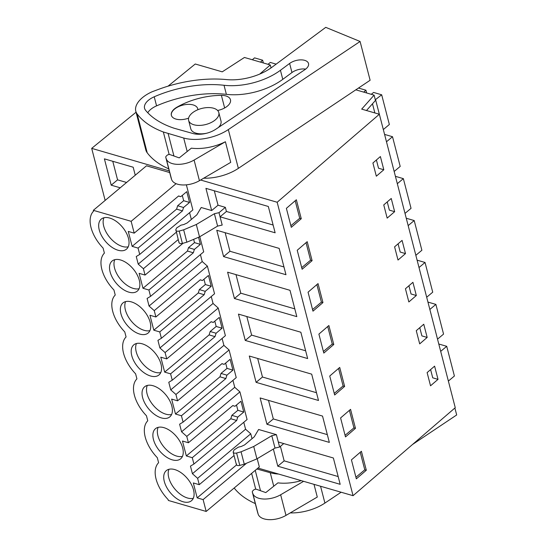 <?xml version="1.0" encoding="UTF-8"?>
<svg xmlns="http://www.w3.org/2000/svg" width="547" height="547" viewBox="0 0 547 547"><rect width="100%" height="100%" fill="white"/><g stroke="black" fill="none" stroke-linecap="round" stroke-linejoin="round"><path stroke-width="0.82" d="M366.497 110.515L375.474 100.422L374.107 95.137L361.676 109.12L379.365 114.255L455.254 407.693L353.054 495.691L257.979 468.068M379.365 114.255L277.165 202.253L200.599 180.011M353.054 495.691L277.165 202.253M361.403 451.275L351.427 459.863L356.336 478.844L366.312 470.256L361.403 451.275M430.53 385.799L427.118 372.596L434.598 366.155L438.017 379.358L430.53 385.799M383.755 204.913L391.235 198.472L392.944 205.07L394.647 211.675L387.167 218.116L383.755 204.913M405.491 253.596L402.072 240.393L394.592 246.834L398.011 260.037L405.491 253.596L400.206 252.058L398.079 243.832M308.064 292.187L312.973 311.161L322.949 302.573L318.039 283.592L308.064 292.187M405.436 288.754L412.917 282.314L414.626 288.912L416.329 295.517L408.848 301.958L405.436 288.754M427.173 337.437L423.761 324.234L416.274 330.675L419.693 343.878L427.173 337.437L421.894 335.899L419.761 327.674M350.559 409.354L355.468 428.335L345.492 436.923L340.59 417.942L350.559 409.354M318.901 334.101L323.81 353.082L333.786 344.494L328.877 325.513L318.901 334.101M307.195 241.671L312.105 260.652L302.129 269.24L297.219 250.266L307.195 241.671M376.329 176.196L383.809 169.755L380.391 156.551L372.91 162.992L376.329 176.196M296.358 199.758L286.382 208.345L291.291 227.326L301.267 218.732L296.358 199.758M339.721 367.434L344.631 386.414L334.655 395.002L329.745 376.021L339.721 367.434M169.276 170.91L91.691 148.367L136.059 112.217M105.147 200.421L91.691 148.367M257.199 458.694L259.333 466.94L206.178 511.445L168.36 500.457L168.134 499.589A30.666 17.326 -129.9 0 1 158.603 462.714L157.297 457.668A30.666 17.326 -129.9 0 1 147.758 420.793L146.452 415.747A30.666 17.326 -129.9 0 1 136.914 378.873L135.615 373.827A30.666 17.326 -129.9 0 1 126.077 336.952L124.771 331.906A30.666 17.326 -129.9 0 1 115.232 295.031L113.933 289.985A30.666 17.326 -129.9 0 1 104.395 253.111L103.089 248.071A30.666 17.326 -129.9 0 1 93.551 211.19L93.325 210.322L146.48 165.809L169.707 172.558M176.291 232.243L138.22 264.126L136.251 256.516L139.711 254.437L192.865 209.932L186.377 184.831M189.577 212.68L191.334 219.463M200.421 254.601L202.212 261.534L149.058 306.046L147.095 298.436L150.555 296.358L203.703 251.852L199.792 236.714M202.212 261.534L207.395 266.129L154.247 310.634L155.888 316.986L149.953 315.263L153.816 330.197L159.751 331.926L161.392 338.278L157.933 340.357L159.902 347.967L165.085 352.555L166.732 358.907L160.797 357.184L164.661 372.117L170.596 373.847L172.237 380.199L168.777 382.278L170.739 389.881L175.929 394.476L177.57 400.828L171.635 399.105L175.498 414.038L181.433 415.761L183.081 422.12L179.614 424.198L181.583 431.802L186.773 436.397L188.414 442.749L182.479 441.026L186.342 455.959L192.277 457.682L193.918 464.041L190.459 466.112L192.428 473.723L245.576 429.217L243.784 422.284M161.392 338.278L214.547 293.766L207.395 266.129M211.258 296.522L213.05 303.455L218.239 308.043L165.085 352.555M172.237 380.199L225.391 335.687L218.239 308.043M222.103 338.443L223.894 345.376L229.077 349.964L175.929 394.476M183.081 422.12L236.229 377.608L229.077 349.964M232.94 380.363L234.731 387.297L239.921 391.884L186.773 436.397M193.918 464.041L247.073 419.528L239.921 391.884M252.023 438.687L250.765 433.805L245.576 429.217M236.393 464.635L233.186 452.26L234.007 449.949L238.348 447.152L241.22 446.496L244.571 444.93L254.246 436.834L258.608 429.484L276.399 434.653L278.3 441.997L333.369 457.996L340.179 484.321L277.787 466.194L273.356 449.06M300.85 332.234L307.653 358.558L245.261 340.432L238.458 314.108L300.85 332.234M290.006 290.313L296.816 316.638L234.424 298.512L227.614 272.187L290.006 290.313M266.95 424.274L260.14 397.949L322.532 416.076L329.335 442.4L266.95 424.274L273.315 418.94L327.332 434.633M135.253 175.211L133.181 167.218L104.402 158.856L111.212 185.18L120.224 187.799M256.105 382.353L249.295 356.029L311.687 374.155L318.498 400.479L256.105 382.353L262.471 377.02L316.487 392.719M223.579 256.591L216.776 230.266L279.168 248.393L285.972 274.717L223.579 256.591L229.945 251.264L283.968 266.957M225.357 207.347L226.431 211.47L220.065 216.803L218.998 212.674L225.357 207.347L218.041 205.214L211.675 210.547L205.932 188.353L268.324 206.472L275.134 232.796L220.065 216.803L222.198 225.049L217.603 226.096L199.518 236.878L186.855 242.198L182.397 243.436C179.949 243.866 178.842 243.381 179.06 241.993M211.675 210.547L201.2 207.504L196.838 214.855L187.163 222.957L183.813 224.523L180.941 225.173L176.599 227.969L175.854 229.61C175.635 231.005 176.749 231.49 179.197 231.06L182.397 243.436M168.032 86.173L195.252 63.999L222.239 71.842L244.441 57.469L270.3 64.977L271.052 67.896M259.722 74.084L270.3 64.977M430.605 369.594L432.732 377.82L438.017 379.358M360.241 452.273L364.781 469.811L366.312 470.256M364.781 469.811L355.919 477.23M236.468 463.965C236.249 465.367 237.357 465.846 239.805 465.415L244.263 464.177L256.926 458.858L275.011 448.075L279.606 447.029L283.729 443.576M277.787 466.194L284.153 460.861L280.406 446.359M284.153 460.861L338.169 476.553M275.011 448.075L271.804 435.699L253.726 446.482L241.063 451.801L236.605 453.032C234.164 453.47 233.049 452.984 233.261 451.59M279.606 447.029L278.3 441.997M276.399 434.653L271.804 435.699M206.178 511.445L203.115 499.602L246.054 463.651M250.765 433.805L197.611 478.317L192.428 473.723M234.041 455.542L199.252 484.669L197.611 478.317M139.711 254.437L138.07 248.085L132.135 246.362L128.272 231.422L134.206 233.145L131.143 221.309L93.325 210.322M199.252 484.669L193.317 482.946L197.18 497.879L203.115 499.602M149.058 306.046L154.247 310.634M150.555 296.358L148.914 290.006L142.979 288.283L139.116 273.343L145.051 275.066L143.403 268.714L138.22 264.126M183.067 501.756A19.624 11.084 -129.9 0 0 191.505 500.703A19.624 11.084 -129.9 0 0 191.204 484.136A19.624 11.084 -129.9 0 0 174.746 469.572A19.624 11.084 -129.9 0 0 166.309 470.618A19.624 11.084 -129.9 0 0 166.603 487.192A19.624 11.084 -129.9 0 0 183.067 501.756M128.86 292.153A19.624 11.084 -129.9 0 0 137.297 291.107A19.624 11.084 -129.9 0 0 137.003 274.532A19.624 11.084 -129.9 0 0 120.538 259.969A19.624 11.084 -129.9 0 0 112.101 261.022A19.624 11.084 -129.9 0 0 112.395 277.589A19.624 11.084 -129.9 0 0 128.86 292.153M109.694 218.055A19.624 11.084 -129.9 0 0 101.257 219.101A19.624 11.084 -129.9 0 0 101.551 235.668A19.624 11.084 -129.9 0 0 118.015 250.232A19.624 11.084 -129.9 0 0 126.453 249.186A19.624 11.084 -129.9 0 0 126.159 232.612A19.624 11.084 -129.9 0 0 109.694 218.055M172.223 459.836A19.624 11.084 -129.9 0 0 180.66 458.789A19.624 11.084 -129.9 0 0 180.366 442.215A19.624 11.084 -129.9 0 0 163.902 427.651A19.624 11.084 -129.9 0 0 155.464 428.698A19.624 11.084 -129.9 0 0 155.758 445.272A19.624 11.084 -129.9 0 0 172.223 459.836M153.057 385.731A19.624 11.084 -129.9 0 0 144.627 386.777A19.624 11.084 -129.9 0 0 144.921 403.351A19.624 11.084 -129.9 0 0 161.386 417.915A19.624 11.084 -129.9 0 0 169.816 416.869A19.624 11.084 -129.9 0 0 169.522 400.295A19.624 11.084 -129.9 0 0 153.057 385.731M131.376 301.889A19.624 11.084 -129.9 0 0 122.945 302.942A19.624 11.084 -129.9 0 0 123.239 319.51A19.624 11.084 -129.9 0 0 139.704 334.073A19.624 11.084 -129.9 0 0 148.134 333.027A19.624 11.084 -129.9 0 0 147.84 316.453A19.624 11.084 -129.9 0 0 131.376 301.889M150.541 375.994A19.624 11.084 -129.9 0 0 158.979 374.948A19.624 11.084 -129.9 0 0 158.685 358.374A19.624 11.084 -129.9 0 0 142.22 343.81A19.624 11.084 -129.9 0 0 133.783 344.856A19.624 11.084 -129.9 0 0 134.077 361.43A19.624 11.084 -129.9 0 0 150.541 375.994M197.18 497.879L236.53 464.929M168.982 469.278A19.624 11.084 -129.9 0 0 172.36 485.633A19.624 11.084 -129.9 0 0 187.532 498.009A19.624 11.084 -129.9 0 0 193.289 498.303M374.107 95.137L355.823 89.824M213.583 108.231A15.596 8.287 165.5 0 1 218.814 112.593A15.596 8.287 165.5 0 1 211.039 122.596A15.596 8.287 165.5 0 1 193.85 124.757A15.596 8.287 165.5 0 1 188.612 120.402A15.596 8.287 165.5 0 1 196.387 110.391A15.596 8.287 165.5 0 1 213.583 108.231M171.389 115.403A13.586 7.22 165.5 0 1 178.288 106.761A13.586 7.22 165.5 0 1 193.159 104.928A13.586 7.22 165.5 0 1 197.72 108.723A13.586 7.22 165.5 0 1 197.843 109.735M383.809 169.755L378.524 168.223L376.398 159.991M295.195 200.756L299.729 218.287L301.267 218.732M299.729 218.287L290.874 225.706M218.998 212.674L214.397 213.72L217.603 226.096M226.431 211.47L273.124 225.036M218.041 205.214L214.308 190.78M178.985 242.656L175.854 229.61M214.397 213.72L196.318 224.502L183.655 229.822L179.197 231.06M176.079 183.676L131.143 221.309M138.07 248.085L182.486 210.889L183.546 207.491L189.549 202.465L186.759 191.655L180.749 196.681L178.623 195.956L134.206 233.145M111.212 185.18L117.571 179.847L126.589 182.466M117.571 179.847L112.771 161.283M180.749 196.681L178.541 196.024M189.549 202.465L183.662 200.701L182.288 195.395M183.546 207.491L177.652 205.734L183.662 200.701M182.486 210.889L176.599 209.125L177.652 205.734M132.135 246.362L176.599 209.125M103.937 217.761A19.624 11.084 -129.9 0 0 107.315 234.116A19.624 11.084 -129.9 0 0 122.487 246.492A19.624 11.084 -129.9 0 0 128.244 246.786M349.403 410.353L353.936 427.891L355.468 428.335M353.936 427.891L345.075 435.309M192.277 457.682L236.694 420.493L237.754 417.094L243.757 412.062L240.96 401.252L234.957 406.284L232.831 405.553L188.414 442.749M234.731 387.297L181.583 431.802M273.315 418.94L268.509 400.383M236.694 420.493L230.8 418.728L231.86 415.33L237.87 410.305L236.495 404.992M186.342 455.959L230.8 418.728M158.145 427.357A19.624 11.084 -129.9 0 0 161.522 443.713A19.624 11.084 -129.9 0 0 176.695 456.095A19.624 11.084 -129.9 0 0 182.452 456.389M234.957 406.284L232.748 405.621M243.757 412.062L237.87 410.305M237.754 417.094L231.86 415.33M408.924 285.753L411.05 293.978L416.329 295.517M338.559 368.432L343.099 385.97L344.631 386.414M343.099 385.97L334.238 393.389M181.433 415.761L225.849 378.572L226.909 375.174L232.919 370.141L230.123 359.331L224.113 364.364L221.986 363.632L177.57 400.828M223.894 345.376L170.739 389.881M262.471 377.02L257.671 358.463M225.849 378.572L219.962 376.808L221.022 373.41L227.026 368.384L225.651 363.071M175.498 414.038L219.962 376.808M147.3 385.437A19.624 11.084 -129.9 0 0 150.678 401.792A19.624 11.084 -129.9 0 0 165.85 414.175A19.624 11.084 -129.9 0 0 171.608 414.469M224.113 364.364L221.904 363.7M232.919 370.141L227.026 368.384M226.909 375.174L221.022 373.41M327.721 326.511L332.255 344.049L333.786 344.494M332.255 344.049L323.393 351.468M170.596 373.847L215.012 336.651L216.072 333.253L222.075 328.221L219.279 317.41L213.275 322.443L211.149 321.711L166.732 358.907M213.05 303.455L159.902 347.967M245.261 340.432L251.627 335.106L305.65 350.798M251.627 335.106L246.827 316.542M215.012 336.651L209.118 334.887L210.178 331.496L216.188 326.463L214.814 321.157M164.661 372.117L209.118 334.887M136.463 343.516A19.624 11.084 -129.9 0 0 139.841 359.871A19.624 11.084 -129.9 0 0 155.013 372.254A19.624 11.084 -129.9 0 0 160.77 372.548M213.275 322.443L211.067 321.786M222.075 328.221L216.188 326.463M216.072 333.253L210.178 331.496M387.242 201.911L389.368 210.144L394.647 211.675M316.877 284.59L321.41 302.129L322.949 302.573M321.41 302.129L312.556 309.547M159.751 331.926L204.168 294.73L205.228 291.332L211.238 286.3L208.441 275.49L202.431 280.522L200.305 279.79L155.888 316.986M234.424 298.512L240.789 293.185L294.806 308.877M240.789 293.185L235.989 274.621M204.168 294.73L198.281 292.966L199.334 289.575L205.344 284.543L203.969 279.237M153.816 330.197L198.281 292.966M125.619 301.595A19.624 11.084 -129.9 0 0 128.996 317.951A19.624 11.084 -129.9 0 0 144.169 330.333A19.624 11.084 -129.9 0 0 149.926 330.627M202.431 280.522L200.223 279.866M211.238 286.3L205.344 284.543M205.228 291.332L199.334 289.575M306.04 242.677L310.573 260.208L312.105 260.652M310.573 260.208L301.712 267.627M178.185 239.586L143.403 268.714M183.033 243.258L145.051 275.066M148.914 290.006L193.33 252.81L194.383 249.411L200.393 244.386L198.595 237.419M229.945 251.264L225.145 232.701M193.33 252.81L187.436 251.046L188.496 247.654L194.5 242.622L193.768 239.784M142.979 288.283L187.436 251.046M114.781 259.675A19.624 11.084 -129.9 0 0 118.152 276.037A19.624 11.084 -129.9 0 0 133.331 288.413A19.624 11.084 -129.9 0 0 139.088 288.707M200.393 244.386L194.5 242.622M194.383 249.411L188.496 247.654M440.684 351.365L446.721 346.313L454.407 376.021L448.369 381.074M446.721 346.313L438.783 344.008M429.846 309.452L435.884 304.392L443.562 334.101L437.525 339.154M435.884 304.392L427.939 302.088M419.002 267.531L425.04 262.471L432.725 292.18L426.687 297.233M425.04 262.471L417.101 260.167M408.165 225.61L414.202 220.55L421.881 250.259L415.843 255.312M414.202 220.55L406.257 218.246M397.32 183.689L403.358 178.637L411.043 208.339L405.006 213.398M403.358 178.637L395.419 176.325M386.483 141.769L392.514 136.716L400.199 166.418L394.161 171.478M392.514 136.716L384.575 134.405M260.447 62.119L262.649 60.218L254.56 57.866L252.304 59.753M276.146 64.136L270.307 62.44L267.996 64.314M263.36 62.967L262.649 60.218M375.304 99.766L381.676 94.795L389.355 124.497L383.324 129.557M371.276 94.316L373.587 92.443L381.676 94.795M363.728 92.122L365.929 90.221L358.47 88.053M379.351 114.248L375.625 99.855M374.852 112.942L372.486 103.78M366.64 92.969L365.929 90.221M454.885 408.014L456.683 414.961L412.52 444.492M341.123 492.225L324.911 503.069A35.22 18.714 165.5 0 1 290.231 512.908M255.312 503.589A115.718 61.503 165.5 0 1 234.164 488.013M278.58 474.058A35.22 18.714 165.5 0 1 270.252 472.731L256.878 468.991M301.247 480.642A35.22 18.714 165.5 0 1 277.938 482.857L265.787 492.587L256.605 489.333A2.01 1.067 165.5 0 0 253.63 490.03L252.844 490.796A3.015 1.607 165.5 0 0 252.331 492.061A3.015 1.607 165.5 0 0 252.352 492.115L252.83 493.551A18.113 9.627 165.5 0 0 280.652 494.762L303.599 481.326M314.005 484.348L317.287 497.059L285.992 515.39L280.652 494.762M260.502 490.714L255.237 470.365M255.729 489.216L251.634 473.381M257.658 512.628A3.015 1.607 -14.5 0 0 257.671 512.689A3.015 1.607 -14.5 0 0 257.685 512.744L258.163 514.187A18.113 9.627 -14.5 0 0 285.992 515.39M217.603 110.473A13.586 7.22 -14.5 0 0 230.465 99.739A13.586 7.22 -14.5 0 0 221.391 95.369A51.63 27.439 165.5 0 0 176.872 107.226A13.586 7.22 -14.5 0 0 171.355 115.28A13.586 7.22 -14.5 0 0 188.599 118.159M188.612 120.402L190.794 128.819A15.596 8.287 -14.5 0 0 196.024 133.174A15.596 8.287 -14.5 0 0 206.513 133.27M218.349 127.526A15.596 8.287 -14.5 0 0 220.988 121.01L218.814 112.593M360.09 41.476L228.325 129.584A35.22 18.714 165.5 0 1 183.696 138.029L163.341 131.991A115.718 61.503 165.5 0 1 137.174 114.002A27.165 14.441 165.5 0 1 135.786 111.164A27.165 14.441 165.5 0 1 135.752 107.294A29.647 15.754 165.5 0 1 152.237 91.711L158.473 89.393A90.563 48.129 165.5 0 1 226.561 79.588A40.252 21.395 165.5 0 0 272.064 67.165L325.745 27.35L360.09 41.476L370.121 80.265L238.355 168.367A35.22 18.714 165.5 0 1 203.675 178.206M168.756 168.886A115.718 61.503 165.5 0 1 147.205 152.791A27.165 14.441 165.5 0 1 145.817 149.946L135.786 111.164M225.398 141.735A35.22 18.714 165.5 0 1 191.375 148.162L179.225 157.885L170.049 154.63A2.01 1.067 165.5 0 0 167.067 155.327L166.281 156.1A3.015 1.607 165.5 0 0 165.775 157.358A3.015 1.607 165.5 0 0 165.789 157.413L166.274 158.856A18.113 9.627 165.5 0 0 194.096 160.066L225.398 141.735L230.731 162.363L199.429 180.695L194.096 160.066M173.939 156.011L168.168 133.687M169.167 154.514L163.341 131.991M280.433 70.276L289.623 63.452A11.378 6.044 165.5 0 1 301.035 59.869A11.378 6.044 165.5 0 1 308.522 63.534A11.378 6.044 165.5 0 1 304.829 69.708L215.73 129.277A17.832 9.477 165.5 0 1 193.132 133.557L174.329 128.299A115.718 61.503 165.5 0 1 145.577 110.282A17.155 9.114 165.5 0 1 144.558 108.313A17.155 9.114 165.5 0 1 154.22 96.792A80.833 42.96 165.5 0 1 224.031 85.277A48.963 26.024 165.5 0 0 280.433 70.276L282.778 79.349A48.963 26.024 165.5 0 1 226.376 94.358A80.833 42.96 165.5 0 0 156.572 105.865A17.155 9.114 165.5 0 0 147.765 112.757M282.778 79.349L291.968 72.532A11.378 6.044 165.5 0 1 305.643 69.12M171.095 177.932A3.015 1.607 -14.5 0 0 171.108 177.987A3.015 1.607 -14.5 0 0 171.129 178.042L171.608 179.484A18.113 9.627 -14.5 0 0 199.429 180.695M239.805 465.415L236.605 453.032M244.263 464.177L241.063 451.801M256.926 458.858L253.726 446.482M196.318 224.502L199.518 236.878M183.655 229.822L186.855 242.198M324.911 503.069L320.563 486.249M270.252 472.731L273.739 486.215M257.685 512.744L252.352 492.115M258.163 514.187L252.83 493.551M224.646 107.964L221.391 95.369M238.355 168.367L228.325 129.584M183.696 138.029L187.183 151.519M137.174 114.002L147.205 152.791M224.031 85.277L226.376 94.358M289.623 63.452L291.968 72.532M154.22 96.792L156.572 105.865M171.129 178.042L165.789 157.413M171.608 179.484L166.274 158.856M197.72 108.723L197.966 109.687M257.671 512.689L252.331 492.061M171.108 177.987L165.775 157.358"/></g></svg>
